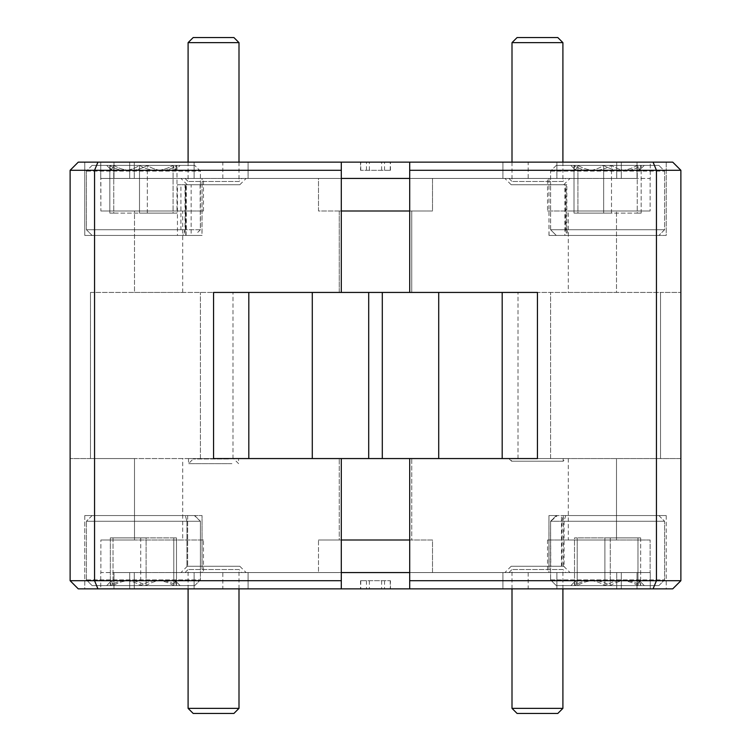 <?xml version="1.0" encoding="UTF-8"?>
<svg xmlns="http://www.w3.org/2000/svg" width="751" height="751" viewBox="0 0 751 751"><rect width="100%" height="100%" fill="white"/><g stroke="black" fill="none" stroke-linecap="round" stroke-linejoin="round"><path stroke-width="0.56" stroke-dasharray="3.75 2.82" d="M188.097 42.638L238.996 42.638M238.996 162.141L238.996 181.489L188.097 181.489L238.996 181.489L242.047 178.428L185.046 178.428L242.047 178.428M233.908 37.55L193.195 37.55M557.805 37.55L517.092 37.55M512.004 42.638L562.903 42.638M562.903 162.141L562.903 181.489L512.004 181.489L562.903 181.489L565.954 178.428L508.953 178.428L565.954 178.428M517.092 713.45L557.805 713.45M562.903 708.362L512.004 708.362M562.903 588.859L562.903 569.511L512.004 569.511L562.903 569.511L565.954 572.572L508.953 572.572L565.954 572.572M238.996 588.859L238.996 569.511L188.097 569.511L238.996 569.511L242.047 572.572L185.046 572.572L242.047 572.572M238.996 708.362L188.097 708.362M193.195 713.45L233.908 713.45M180.043 585.602L176.485 585.602C166.431 579.04 156.311 579.04 146.107 585.602C135.161 579.04 124.14 579.04 113.035 585.602L111.514 580.767L110.341 585.602C120.395 579.04 130.524 579.04 140.719 585.602C151.664 579.04 162.685 579.04 173.791 585.602L175.143 580.683L180.146 585.602L106.68 585.602L180.146 585.602L175.143 580.683L176.485 585.602C166.431 579.04 156.311 579.04 146.107 585.602C135.161 579.04 124.14 579.04 113.035 585.602L111.514 580.767L110.341 585.602C120.395 579.04 130.524 579.04 140.719 585.602C151.664 579.04 162.685 579.04 173.791 585.602L175.143 580.683L176.485 585.602L106.68 585.602L180.043 585.602M194.575 585.602L92.11 585.602L194.575 585.602M86.562 579.894L200.414 579.894L86.562 579.894M644.217 585.602L640.659 585.602C630.605 579.04 620.476 579.04 610.281 585.602C599.336 579.04 588.315 579.04 577.209 585.602L575.688 580.767L574.515 585.602C584.569 579.04 594.689 579.04 604.893 585.602C615.839 579.04 626.86 579.04 637.965 585.602L639.308 580.683L644.32 585.602L570.854 585.602L644.32 585.602L639.308 580.683L640.659 585.602C630.605 579.04 620.476 579.04 610.281 585.602C599.336 579.04 588.315 579.04 577.209 585.602L575.688 580.767L574.515 585.602C584.569 579.04 594.689 579.04 604.893 585.602C615.839 579.04 626.86 579.04 637.965 585.602L639.308 580.683L640.659 585.602L570.854 585.602L644.217 585.602M658.749 585.602L556.284 585.602L658.749 585.602M550.736 579.894L664.588 579.894L550.736 579.894M512.004 588.859L512.004 569.511L508.953 572.572M188.097 588.859L188.097 569.511L185.046 572.572M239.813 566.254L187.29 566.254L239.813 566.254L246.121 572.572L180.972 572.572L246.121 572.572M187.29 566.254L180.972 572.572M563.71 566.254L511.187 566.254L563.71 566.254L570.028 572.572L504.879 572.572L570.028 572.572M511.187 566.254L504.879 572.572M341.301 539.997L341.301 458.561L339.264 458.561L339.264 539.997L341.301 539.997L341.301 572.572L341.301 539.997L318.499 539.997L318.499 572.572L341.301 572.572L341.301 588.859L222.812 588.859L672.736 588.859L621.312 588.859L672.736 588.859L680.875 580.711L680.875 170.289L672.736 162.141L78.264 162.141L129.688 162.141L78.264 162.141L70.125 170.289L70.125 580.711L78.264 588.859L341.301 588.859L248.074 588.859L341.301 588.859L341.301 580.711L94.551 580.711L94.551 170.289L341.301 170.289L341.301 162.141L248.074 162.141L341.301 162.141L341.301 178.428L318.499 178.428L432.501 178.428L409.699 178.428L409.699 292.439L411.736 292.439L411.736 211.003L409.699 211.003L409.699 162.141L502.926 162.141L409.699 162.141L409.699 170.289L656.449 170.289L656.449 580.711L409.699 580.711L409.699 588.859L502.926 588.859L409.699 588.859L409.699 572.572L432.501 572.572L248.074 572.572L341.301 572.572L318.499 572.572L318.499 539.997L341.301 539.997L339.264 539.997L341.301 539.997L341.301 458.561L411.736 458.561L411.736 539.997L339.264 539.997L339.264 458.561L341.301 458.561L341.301 580.711M203.474 539.997L100.869 539.997L134.495 539.997L134.495 458.561L182.709 458.561L182.709 539.997L100.869 539.997L100.869 572.572L100.869 539.997L203.474 539.997L203.474 572.572L100.747 572.572L100.747 588.859L129.688 588.859L100.747 588.859L100.747 572.572L203.474 572.572M409.699 170.289L409.699 292.439L537.444 292.439L502.184 292.439L537.444 292.439L537.444 458.561L409.699 458.561L411.736 458.561L411.736 539.997L409.699 539.997L411.736 539.997L409.699 539.997L409.699 458.561L411.736 458.561L409.699 458.561L409.699 580.711M409.699 572.572L502.926 572.572L409.699 572.572L432.501 572.572L432.501 539.997L318.499 539.997L432.501 539.997L432.501 572.572L409.699 572.572L409.699 539.997L409.699 588.859M616.74 588.859L666.221 588.859L616.74 588.859L616.74 572.572L650.253 572.572L650.253 588.859L650.253 572.572L616.74 572.572L616.74 588.859L621.312 588.859L616.74 588.859M134.26 572.572L202.047 572.572L113.983 572.572L134.26 572.572L134.26 588.859L113.983 588.859L134.26 588.859L129.688 588.859L134.26 588.859L134.26 572.572L129.688 572.572L134.26 572.572M222.812 572.572L528.188 572.572L222.812 572.572L222.812 588.859M528.188 572.572L528.188 588.859M644.105 165.398L641.176 165.398C631.356 171.96 621.462 171.96 611.502 165.398C600.387 171.96 589.188 171.96 577.913 165.398L575.595 170.13L573.999 165.398C583.818 171.96 593.712 171.96 603.663 165.398C614.787 171.96 625.977 171.96 637.252 165.398L639.214 170.317L644.32 165.398L570.854 165.398L644.32 165.398L639.214 170.317L641.176 165.398C631.356 171.96 621.462 171.96 611.502 165.398C600.387 171.96 589.188 171.96 577.913 165.398L575.595 170.13L573.999 165.398C583.818 171.96 593.712 171.96 603.663 165.398C614.787 171.96 625.977 171.96 637.252 165.398L639.214 170.317L641.176 165.398L570.854 165.398L644.105 165.398M658.599 165.398L556.284 165.398L658.599 165.398M550.905 171.106L664.588 171.106L550.905 171.106M179.94 165.398L177.001 165.398C167.182 171.96 157.288 171.96 147.337 165.398C136.213 171.96 125.023 171.96 113.748 165.398L111.42 170.13L109.824 165.398C119.644 171.96 129.538 171.96 139.498 165.398C150.613 171.96 161.812 171.96 173.087 165.398L175.039 170.317L180.146 165.398L175.039 170.317L177.001 165.398C167.182 171.96 157.288 171.96 147.337 165.398C136.213 171.96 125.023 171.96 113.748 165.398L111.42 170.13L109.824 165.398C119.644 171.96 129.538 171.96 139.498 165.398C150.613 171.96 161.812 171.96 173.087 165.398L175.039 170.317L177.001 165.398L106.68 165.398L179.94 165.398M194.425 165.398L92.11 165.398L194.425 165.398M86.731 171.106L200.414 171.106L86.731 171.106M188.097 162.141L188.097 181.489L185.046 178.428M512.004 162.141L512.004 181.489L508.953 178.428M511.187 184.746L563.71 184.746L511.187 184.746L504.879 178.428L570.028 178.428L504.879 178.428M563.71 184.746L570.028 178.428M187.29 184.746L239.813 184.746L187.29 184.746L180.972 178.428L246.121 178.428L180.972 178.428M239.813 184.746L246.121 178.428M341.301 211.003L341.301 292.439L341.301 178.428L248.074 178.428L341.301 178.428L318.499 178.428L318.499 211.003L432.501 211.003L318.499 211.003L318.499 178.428L341.301 178.428L341.301 211.003L432.501 211.003L432.501 178.428L409.699 178.428L502.926 178.428L409.699 178.428L432.501 178.428L432.501 211.003L409.699 211.003L411.736 211.003L411.736 292.439L339.264 292.439L339.264 211.003L341.301 211.003L339.264 211.003L339.264 292.439L341.301 292.439L213.556 292.439L248.816 292.439L213.556 292.439L213.556 458.561L341.301 458.561M547.526 211.003L650.131 211.003L616.505 211.003L616.505 292.439L568.291 292.439L568.291 211.003L650.131 211.003L650.131 178.428L650.131 211.003L547.526 211.003L547.526 178.428L650.253 178.428L650.253 162.141L621.312 162.141L650.253 162.141L650.253 178.428L547.526 178.428M134.26 162.141L84.779 162.141L134.26 162.141L134.26 178.428L100.747 178.428L100.747 162.141L100.747 178.428L134.26 178.428L134.26 162.141L129.688 162.141L134.26 162.141M616.74 178.428L548.953 178.428L637.017 178.428L616.74 178.428L616.74 162.141L637.017 162.141L616.74 162.141L621.312 162.141L616.74 162.141L616.74 178.428L621.312 178.428L616.74 178.428M528.188 178.428L222.812 178.428L528.188 178.428L528.188 162.141M222.812 178.428L222.812 162.141M92.251 515.562L194.716 515.562L92.251 515.562M186.952 521.269L86.412 521.269L200.414 521.269L200.395 566.254L200.414 521.269L86.412 521.269L186.952 521.269L185.3 515.562L186.952 521.269L186.952 566.254L186.952 521.269M200.395 566.254L186.952 566.254L202.038 566.254L187.647 566.254L202.038 566.254L202.047 515.562L202.047 572.572L194.124 572.572L202.047 572.572L202.047 515.562L84.779 515.562L84.779 588.859L194.124 588.859L84.779 588.859L84.779 515.562L202.047 515.562L202.038 566.254L200.395 566.254M562.086 521.269L563.147 515.562L563.184 516.172L563.147 515.562L658.89 515.562L556.284 515.562L658.89 515.562L565.7 515.562L564.048 521.269L664.588 521.269L562.086 521.269L562.086 566.254L550.783 566.254L550.586 521.269L664.588 521.269L550.586 521.269L556.622 515.562L557.383 515.562L550.783 521.269M666.221 515.562L666.221 588.859L556.876 588.859L666.221 588.859L666.221 515.562L548.953 515.562L548.953 572.572L637.017 572.572L548.953 572.572L556.876 572.572L548.953 572.572L548.953 515.562L666.221 515.562L561.448 515.562L561.448 566.254L549.084 566.254L548.953 515.562L548.962 566.254L563.353 566.254L563.353 515.562L666.221 515.562M200.395 521.269L194.378 515.562L200.395 521.269M187.647 515.562L187.647 566.254L187.647 515.562L84.779 515.562L187.647 515.562M200.095 184.746L200.367 229.731L86.412 229.731L200.414 229.731L200.414 184.746L185.347 184.746L185.347 229.731L86.412 229.731L185.009 229.731L185.009 184.746L200.095 184.746M186.079 235.439L186.079 184.746L202.047 184.746L201.963 235.439L84.779 235.439L84.779 162.141L194.124 162.141L84.779 162.141L84.779 235.439L177.443 235.439L177.443 184.746L191.158 184.746L191.158 235.439L202.028 235.439L202.047 178.428L113.983 178.428L202.047 178.428L194.124 178.428L202.047 178.428L202.047 184.746L185.769 184.746L185.769 235.439L84.779 235.439L194.716 235.439L92.11 235.439L86.412 229.731L86.412 171.106L86.412 229.731L92.11 235.439L182.934 235.439L185.009 229.731M664.269 229.731L550.633 229.731L556.294 235.439L550.586 229.731L664.588 229.731L565.559 229.731L565.559 184.746L550.586 184.746L566.836 184.746L566.836 229.731L664.269 229.731M565.559 229.731L567.446 235.439L658.89 235.439L556.284 235.439L658.89 235.439L568.845 235.439L566.836 229.731M549.037 235.439L548.953 178.428L556.876 178.428L548.953 178.428L548.953 184.746L564.846 184.746L564.846 235.439L666.221 235.439L666.221 162.141L556.876 162.141L666.221 162.141L666.221 235.439L549.037 235.439L556.294 235.439L551.807 230.961M185.347 229.731L183.451 235.439M390.454 588.859L360.546 588.859L390.454 588.859L390.454 580.711L360.546 580.711L390.454 580.711M360.546 162.141L390.454 162.141L360.546 162.141L360.546 170.289L390.454 170.289L360.546 170.289M199.071 231.083L200.414 229.731M186.332 229.731L186.332 184.746L180.925 184.746L180.925 229.731M548.972 235.439L548.972 184.746L566.094 184.746L566.094 235.439L666.221 235.439L556.369 235.439M550.586 229.731L550.586 184.746L550.633 229.731M200.367 229.731L196.077 234.077M564.048 521.269L564.048 566.254L550.605 566.254L550.605 521.269M680.875 580.711L672.736 588.859L680.875 580.711L680.875 458.561L568.291 458.561L680.875 458.561L680.875 292.439L680.875 458.561L660.514 458.561L660.514 292.439L680.875 292.439L518.012 292.439L660.514 292.439L660.514 458.561L550.586 458.561L680.875 458.561L680.875 580.711L656.449 580.711L653.07 588.859M568.291 292.439L616.505 292.439L616.505 211.003L568.291 211.003M502.184 292.439L368.703 292.439L502.184 292.439L502.184 458.561L438.715 458.561L502.184 458.561M368.703 292.439L248.816 292.439L368.703 292.439L368.703 458.561L438.715 458.561L248.816 458.561L368.703 458.561M90.486 292.439L232.988 292.439L90.486 292.439L90.486 458.561L200.414 458.561L70.125 458.561L70.125 580.711L78.264 588.859L70.125 580.711L70.125 292.439L70.125 458.561L90.486 458.561L90.486 292.439M134.495 292.439L182.709 292.439L134.495 292.439L134.495 211.003L100.869 211.003L100.747 178.428L203.474 178.428L100.869 178.428L100.869 211.003L203.474 211.003L100.869 211.003L182.709 211.003L134.495 211.003L134.495 292.439M70.125 170.289L78.264 162.141L70.125 170.289L70.125 292.439L70.125 170.289L94.551 170.289L97.93 162.141M680.875 292.439L680.875 170.289L672.736 162.141L680.875 170.289L680.875 292.439M341.301 292.439L341.301 170.289M653.07 162.141L656.449 170.289L680.875 170.289M97.93 588.859L94.551 580.711L70.125 580.711M248.074 162.141L194.124 162.141L248.074 162.141L248.074 178.428L194.124 178.428L248.074 178.428L248.074 162.141M556.876 162.141L502.926 162.141L556.876 162.141L556.876 178.428L502.926 178.428L556.876 178.428L556.876 162.141M341.301 178.428L341.301 162.141M191.158 235.439L177.443 235.439M194.631 235.439L202.028 235.439M566.094 235.439L568.845 235.439M567.446 235.439L564.846 235.439M201.963 235.439L194.706 235.439M182.934 235.439L185.769 235.439M409.699 162.141L409.699 178.428M409.699 292.439L409.699 211.003M147.337 213.115L147.337 165.398L147.337 213.115L113.748 213.115L113.748 165.398L113.748 213.115L109.824 213.115L109.824 165.398L109.824 213.115L139.498 213.115L139.498 165.398L139.498 213.115L173.087 213.115L173.087 165.398L173.087 213.115L177.001 213.115L177.001 165.398L177.001 213.115L109.824 213.115L147.337 213.115M641.176 213.115L641.176 165.398L641.176 213.115L611.502 213.115L611.502 165.398L611.502 213.115L577.913 213.115L577.913 165.398L577.913 213.115L573.999 213.115L573.999 165.398L573.999 213.115L603.663 213.115L603.663 165.398L603.663 213.115L637.252 213.115L637.252 165.398L637.252 213.115L641.176 213.115L573.999 213.115L641.176 213.115M550.586 458.561L518.012 458.561L550.586 458.561L550.586 292.439L550.586 458.561M213.556 458.561L248.816 458.561L213.556 458.561M200.414 458.561L232.988 458.561L200.414 458.561L200.414 292.439L200.414 458.561M182.709 458.561L70.125 458.561L134.495 458.561L134.495 539.997L182.709 539.997M502.926 588.859L556.876 588.859L502.926 588.859L502.926 572.572L556.876 572.572L502.926 572.572L502.926 588.859M194.124 588.859L248.074 588.859L194.124 588.859L194.124 572.572L248.074 572.572L194.124 572.572L194.124 588.859M563.353 515.562L565.7 515.562M556.622 515.562L548.962 515.562M194.378 515.562L202.038 515.562L194.378 515.562M549.084 515.562L557.383 515.562M563.184 515.562L561.448 515.562M341.301 588.859L341.301 572.572M650.131 572.572L547.526 572.572L650.131 572.572L650.131 539.997L650.131 572.572M650.131 539.997L547.526 539.997L650.131 539.997M616.505 539.997L568.291 539.997L616.505 539.997L616.505 458.561L616.505 539.997M409.699 458.561L409.699 539.997M232.988 458.561L232.988 292.439L232.988 458.561M518.012 458.561L518.012 292.439L518.012 458.561M173.791 537.885L110.341 537.885L173.791 537.885L173.791 585.602L173.791 537.885L176.485 537.885L176.485 585.602L176.485 537.885L146.107 537.885L146.107 585.602L146.107 537.885L113.035 537.885L113.035 585.602L113.035 537.885L110.341 537.885L110.341 585.602L110.341 537.885L140.719 537.885L140.719 585.602L140.719 537.885L173.791 537.885M640.659 537.885L640.659 585.602L640.659 537.885L610.281 537.885L610.281 585.602L610.281 537.885L577.209 537.885L577.209 585.602L577.209 537.885L574.515 537.885L574.515 585.602L574.515 537.885L604.893 537.885L604.893 585.602L604.893 537.885L637.965 537.885L637.965 585.602L637.965 537.885L640.659 537.885L574.515 537.885L640.659 537.885M187.647 566.254L186.952 566.254L187.647 566.254M562.086 566.254L561.448 566.254M549.084 566.254L550.783 566.254M550.605 566.254L548.962 566.254M563.353 566.254L564.048 566.254M201.963 184.746L200.367 184.746M185.009 184.746L185.769 184.746M550.633 184.746L549.037 184.746M566.094 184.746L566.836 184.746M191.158 184.746L186.332 184.746M180.925 184.746L177.443 184.746M565.559 184.746L564.846 184.746M548.972 184.746L550.586 184.746L550.586 171.106L550.586 184.746M186.079 184.746L185.347 184.746M200.414 184.746L200.414 171.106L194.716 165.398L200.414 171.106L200.414 184.746L202.028 184.746M511.469 458.561L563.184 458.561L511.469 458.561L511.469 461.208L563.184 461.208L511.469 461.208L508.821 458.561L565.822 458.561L508.821 458.561M563.184 458.561L563.184 461.208L565.822 458.561M228.482 458.974L193.195 458.974L228.482 458.974M231.918 463.649L188.51 463.649L231.918 463.649M238.593 458.561L188.51 458.561L238.593 458.561L238.593 463.649L233.908 458.974M188.51 458.561L188.51 463.649L193.195 458.974M637.017 588.859L637.017 572.572L637.017 588.859M113.983 572.572L113.983 588.859L113.983 572.572M113.983 162.141L113.983 178.428L113.983 162.141M637.017 178.428L637.017 162.141L637.017 178.428M556.876 572.572L556.876 588.859L556.876 572.572M194.124 178.428L194.124 162.141L194.124 178.428M390.313 580.711L390.313 588.859M360.687 170.289L360.687 162.141M381.63 170.289L381.63 162.141M390.238 170.289L390.238 162.141M390.313 170.289L390.313 162.141M384.55 170.289L384.55 162.141M369.37 170.289L369.37 162.141M360.762 170.289L360.762 162.141M366.45 170.289L366.45 162.141M369.37 580.711L369.37 588.859M360.762 580.711L360.762 588.859M360.687 580.711L360.687 588.859M366.45 580.711L366.45 588.859M381.63 580.711L381.63 588.859M390.238 580.711L390.238 588.859M384.55 580.711L384.55 588.859M129.688 162.141L129.688 178.428L129.688 162.141M502.926 162.141L502.926 178.428L502.926 162.141M621.312 162.141L621.312 178.428L621.312 162.141M621.312 588.859L621.312 572.572L621.312 588.859M248.074 588.859L248.074 572.572L248.074 588.859M129.688 588.859L129.688 572.572L129.688 588.859M248.816 458.561L248.816 292.439M312.285 292.439L312.285 458.561M382.297 292.439L382.297 458.561M438.715 458.561L438.715 292.439M194.716 585.602L200.414 579.894L200.414 521.269L200.414 579.894L194.716 585.602M658.89 585.602L664.588 579.894L664.588 521.269L664.588 579.894L658.89 585.602M658.89 165.398L664.588 171.106L664.588 229.731L658.89 235.439L664.588 229.731L664.588 171.106L658.89 165.398M92.11 515.562L86.412 521.269L92.11 515.562M556.284 515.562L550.586 521.269L556.284 515.562M194.716 515.562L200.414 521.269L194.716 515.562M658.89 515.562L664.588 521.269L658.89 515.562M390.454 170.289L390.454 162.141M360.546 580.711L360.546 588.859M556.284 235.439L555.111 234.256M550.586 579.894L550.586 521.269L550.586 579.894L556.284 585.602L550.586 579.894M86.412 579.894L86.412 521.269L86.412 579.894L92.11 585.602L86.412 579.894M203.474 211.003L203.474 178.428M182.709 292.439L182.709 211.003M111.42 170.139L106.68 165.398L111.42 170.139M92.11 165.398L86.412 171.106L92.11 165.398M556.284 165.398L550.586 171.106L556.284 165.398M575.585 170.139L570.854 165.398L575.585 170.139M547.526 539.997L547.526 572.572M568.291 458.561L568.291 539.997M111.514 580.767L106.68 585.602L111.514 580.767M575.688 580.767L570.854 585.602L575.688 580.767"/><path stroke-width="1.13" d="M188.097 42.638L193.195 37.55L233.908 37.55L238.996 42.638L188.097 42.638L188.097 162.141M512.004 42.638L517.092 37.55L557.805 37.55L562.903 42.638L512.004 42.638L512.004 162.141M562.903 708.362L557.805 713.45L517.092 713.45L512.004 708.362L562.903 708.362L562.903 588.859M188.097 708.362L238.996 708.362L233.908 713.45L193.195 713.45L188.097 708.362L188.097 588.859M341.301 539.997L409.699 539.997M341.301 458.561L213.556 458.561L213.556 292.439L537.444 292.439L537.444 458.561L341.301 458.561L341.301 588.859L78.264 588.859L70.125 580.711L70.125 170.289L94.551 170.289L94.551 580.711L341.301 580.711M341.301 572.572L409.699 572.572M409.699 458.561L409.699 580.711L656.449 580.711L656.449 170.289L680.875 170.289L680.875 580.711L672.736 588.859L341.301 588.859M409.699 211.003L341.301 211.003M409.699 178.428L341.301 178.428M70.125 170.289L78.264 162.141L672.736 162.141L680.875 170.289M653.07 162.141L656.449 170.289L409.699 170.289L409.699 162.141M409.699 292.439L409.699 170.289M341.301 292.439L341.301 170.289L94.551 170.289L97.93 162.141M653.07 588.859L656.449 580.711L680.875 580.711M70.125 580.711L94.551 580.711L97.93 588.859M341.301 162.141L341.301 170.289M409.699 588.859L409.699 580.711M502.184 458.561L502.184 292.439M248.816 292.439L248.816 458.561M438.715 292.439L438.715 458.561M382.297 458.561L382.297 292.439M368.703 292.439L368.703 458.561M312.285 458.561L312.285 292.439M512.004 588.859L512.004 708.362M238.996 588.859L238.996 708.362M562.903 42.638L562.903 162.141M238.996 42.638L238.996 162.141"/></g></svg>
